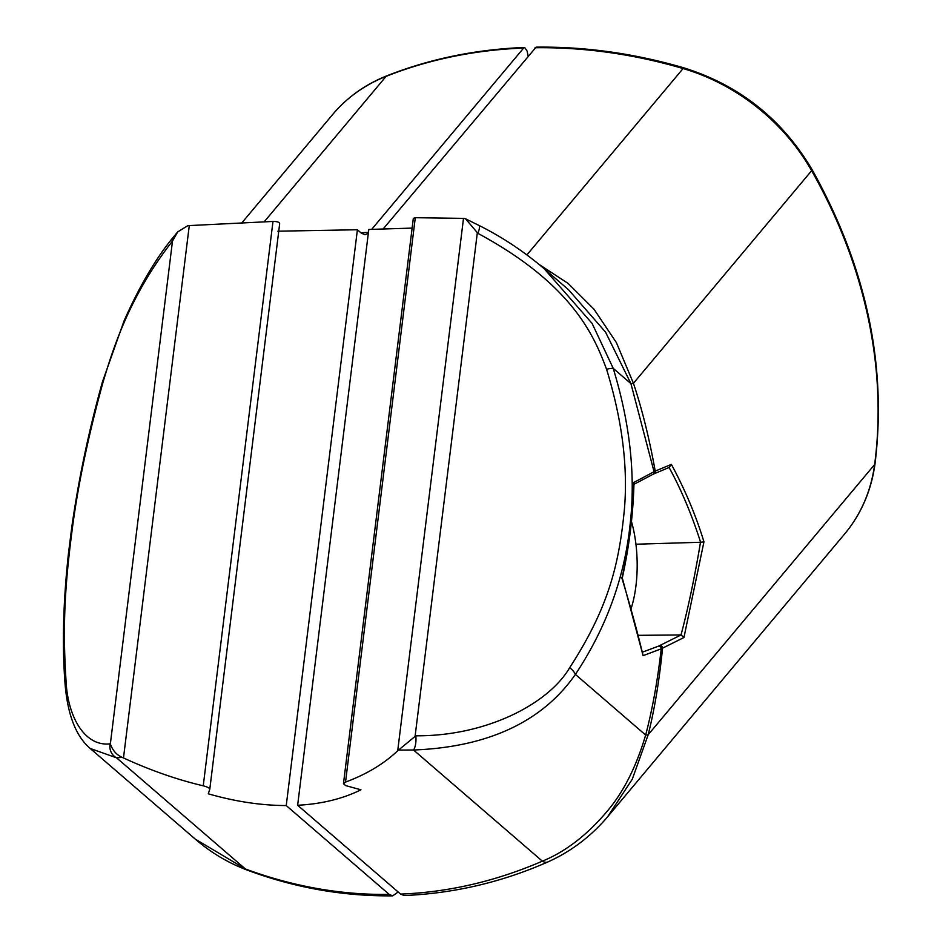 <?xml version="1.0" encoding="UTF-8"?>
<svg xmlns="http://www.w3.org/2000/svg" width="943" height="943" viewBox="0 0 943 943"><rect width="100%" height="100%" fill="white"/><g stroke="black" fill="none" stroke-linecap="round" stroke-linejoin="round"><path stroke-width="1.41" d="M412.126 228.1L368.796 229.455L297.634 805.263C321.563 804.002 342.663 798.851 360.957 789.798L345.775 785.637L343.452 783.763L413.329 218.352L415.285 217.703L464.204 218.387L465.571 218.811L477.901 233.357C574.228 285.293 594.727 337.865 606.573 369.267C622.168 420.177 628.097 467.021 624.36 509.786C618.938 565.387 608.27 608.023 569.69 667.679C548.673 703.69 486.447 736.318 415.804 735.799L397.71 750.746C383.813 763.913 366.414 774.356 345.539 782.077L343.452 783.763M621.944 578.224C630.749 607.504 637.81 633.319 643.102 655.656L622.286 577.976C629.24 546.351 633.13 514.819 633.967 483.382L633.779 482.486C632.977 514.289 629.028 546.209 621.944 578.224L621.024 577.54M643.102 655.656L661.232 648.819C657.601 680.693 652.403 709.431 645.66 735.045C636.36 766.518 623.618 791.837 607.41 810.992C587.324 834.897 565.647 851.623 542.366 861.171C495.806 881.269 448.55 892.243 400.598 894.094L297.634 805.263M642.713 652.049L658.827 646.026A2.499 2.157 69.2 0 1 661.232 648.819L683.934 637.527L703.95 541.824C696.028 515.786 685.172 489.983 671.392 464.392L655.232 471.087L633.779 482.486M539.09 264.429L568.11 283.419L593.996 309.21L616.404 342.615L633.437 383.306C641.947 408.673 649.208 437.929 655.232 471.087A2.499 2.204 -112.6 0 1 654.018 473.822L652.945 474.329A2.499 2.322 -118.7 0 0 654.053 471.689L630.914 383.612A24.966 2.24 161.5 0 0 633.437 383.306L811.628 170.695A499.425 414.531 40 0 1 874.621 464.545L648.183 734.738A24.966 3.913 -166.1 0 1 645.66 735.045L575.383 674.41C547.011 715.207 497.586 746.738 413.529 750.003L398.5 750.086M658.827 646.026L681.023 634.945C688.201 608.011 694.685 577.128 700.496 542.272L700.614 542.272C691.773 514.63 681.27 489.7 669.094 467.469L654.018 473.822M669.094 467.469L671.392 464.392M700.614 542.272L703.95 541.824M660.017 645.519A2.499 2.287 63.4 0 1 662.54 648.289C659.287 680.787 654.501 709.596 648.183 734.738L632.281 779.201L607.646 816.744M680.905 634.945L638.505 635.334M681.023 634.945L683.934 637.527M700.496 542.272L635.936 544.217M606.573 369.267A12.483 1.815 162.4 0 1 613.209 368.348L630.914 383.612L605.547 332.136L568.535 289.737L544.158 268.708L592.121 323.437L613.209 368.348C630.301 424.35 635.865 476.91 629.924 526.041C624.749 573.403 608.73 624.266 575.383 674.41A12.483 5.293 -145.9 0 0 569.69 667.679M608.471 815.778C591.532 836.017 571.305 851.423 547.777 861.985L547.777 861.985A24.966 9.819 -113.8 0 1 542.366 861.171L413.529 750.003A12.483 4.798 -90.5 0 0 415.804 735.799M383.082 229.055L536.096 47.15C585.179 46.525 634.521 53.445 684.123 67.931A6.247 1.627 106.3 0 0 683.086 68.544A187.292 155.454 40 0 1 811.628 170.695A6.247 1.426 150.4 0 0 812.064 169.587C866.134 266.586 887.115 364.611 875.033 463.661A6.247 3.077 -172.5 0 1 874.621 464.545A187.292 155.454 40 0 1 844.622 533.997L608.459 815.789M547.777 861.985C501.888 882.2 454.043 893.398 404.217 895.544L400.598 894.094M66.057 680.929A12.483 8.44 -4.5 0 0 65.126 684.665L65.126 684.665C62.026 645.908 63.146 602.153 68.474 553.411L71.833 526.724C78.717 478.549 88.913 430.279 102.422 381.927A12.483 1.32 15.5 0 0 102.94 382.516C88.76 434.204 78.74 481.46 72.894 524.296C65.491 579.945 62.179 622.38 66.057 680.929C67.59 716.338 84.552 746.88 110.131 743.838L110.366 743.827C112.476 750.263 116.39 754.765 122.13 757.359L123.486 757.96C150.68 770.443 177.272 779.72 203.24 785.814C207.507 786.957 209.688 788.089 209.782 789.208L208.285 793.806C235.314 801.574 261.294 805.487 286.236 805.558L389.2 894.388C347.024 895.013 298.424 888.518 245.404 868.975L116.555 757.818L122.13 757.359M246.807 869.941L246.807 869.941A24.966 9.206 -69.5 0 1 245.404 868.975L195.225 839.081C210.772 852.519 227.97 862.81 246.807 869.941C294.204 887.681 342.828 896.321 392.701 895.85L389.2 894.388M65.126 684.665C67.755 715.207 76.112 736.483 90.21 748.471L116.555 757.818A12.483 11.776 -94.3 0 1 110.131 743.838M398.17 891.995L392.701 895.85M277.82 231.188L357.397 229.75L286.236 805.558M209.806 789.067L279.658 223.833L209.782 789.208M279.658 223.833C279.611 222.242 277.383 221.44 272.987 221.44L187.846 225.66L177.649 231.943L172.498 241.066L110.366 743.827M368.336 233.227L365.082 234.713L361.464 233.251L357.397 229.75M368.442 232.355L360.874 232.756M371.672 229.373L523.636 48.046L524.662 47.456L527.078 51.028L528.139 55.979M631.197 608.306A73.047 29.693 88.5 0 0 633.602 530.084A73.047 29.693 88.5 0 0 631.456 521.503M535.035 47.751A499.425 414.531 40 0 1 683.086 68.544L526.901 254.905M477.288 233.051L415.156 735.811M544.158 268.708C523.966 251.475 502.218 237.035 478.903 225.401L478.903 225.401A12.483 2.923 116.7 0 1 477.901 233.357M345.539 782.077L415.285 217.703M463.508 218.352L397.71 750.746M172.498 241.066L172.227 241.396C128.731 297.01 112.5 350.548 102.94 382.516M102.422 381.927L124.099 320.773C139.882 285.352 156.55 257.168 174.09 236.233L174.09 236.233A12.483 9.902 39.4 0 0 172.227 241.396M523.636 48.046A499.425 414.531 -140 0 0 386.111 76.348A187.292 155.454 -140 0 0 332.561 114.622C347.095 97.388 365.177 84.457 386.819 75.829A6.247 3.171 68.4 0 0 386.111 76.348L264.123 221.911M203.24 785.814L272.987 221.44M189.284 225.566L123.486 757.96M684.123 67.931C739.56 85.353 782.207 119.242 812.064 169.587M652.945 474.329L633.083 484.773M875.033 463.661C871.367 490.537 861.23 513.982 844.622 533.997M478.903 225.401L465.571 218.811M90.233 748.494L195.225 839.081M241.644 223.114L332.561 114.622M174.09 236.233L177.649 231.943M386.819 75.829C429.867 58.855 475.814 49.39 524.662 47.456"/></g></svg>
